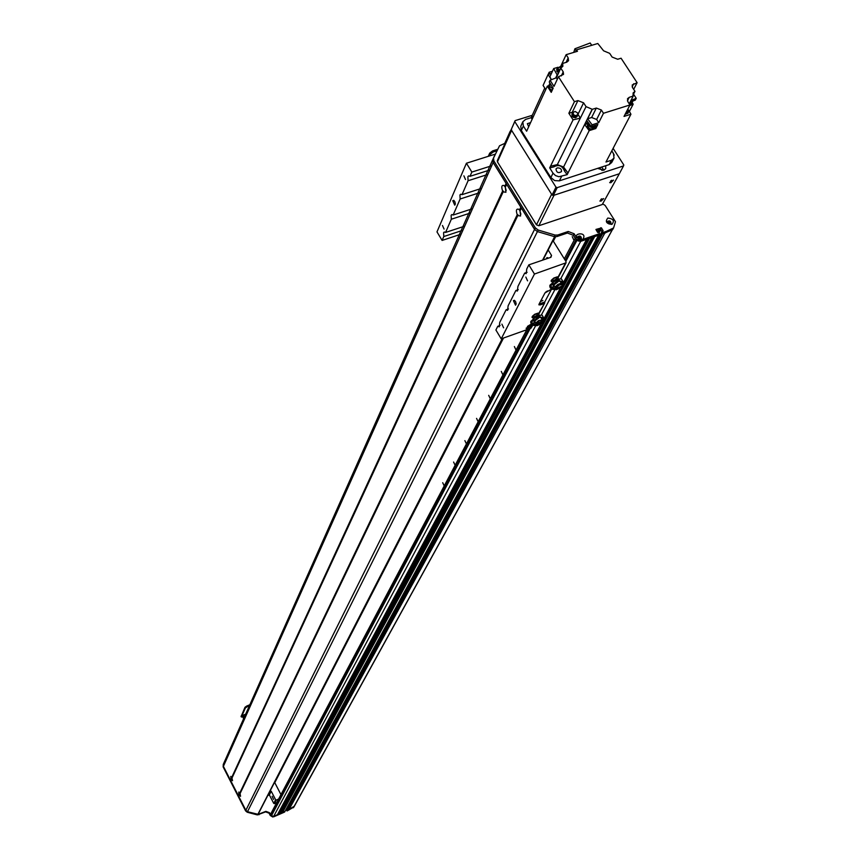 <?xml version="1.0" encoding="UTF-8"?>
<svg xmlns="http://www.w3.org/2000/svg" width="860" height="860" viewBox="0 0 860 860"><rect width="100%" height="100%" fill="white"/><g stroke="black" fill="none" stroke-linecap="round" stroke-linejoin="round"><path stroke-width="1.29" d="M578.737 238.876L580.027 236.446M274.781 782.664L503.53 338.012M553.335 241.187L555.614 236.769M515.731 349.472L514.377 346.548L515.731 349.472M502.627 374.283L501.294 371.412L502.627 374.283M490.017 398.159L488.695 395.342L490.017 398.159M477.859 421.153L476.569 418.39L477.859 421.153M466.152 443.319L464.873 440.61L466.152 443.319M454.854 464.701L453.596 462.035L454.854 464.701M573.695 239.779L572.255 236.618L573.695 239.779M443.943 485.341L442.706 482.718L443.943 485.341M294.163 806.282L612.255 229.9L294.206 806.239L287.466 810.399L286.821 809.572L601.409 232.759M287.229 808.841L286.832 808.088L287.229 808.841M285.047 811.259L282.467 812.582L281.833 811.216M280.693 813.237L279.221 814.011L278.565 812.635M277.436 814.667L273.63 816.452L271.513 815.678L271.169 813.13M609.041 223.998L610.363 223.46L607.558 221.45M579.339 239.155L580.801 238.618L580.693 236.887M579.027 236.242L578.081 237.231L578.479 238.704M586.703 239.252L580.693 241.359L578.049 240.907M591.852 237.5L589.186 238.209M288.895 809.765L604.806 233.135L601.968 233.673L601.441 232.834L603.118 230.706L601.462 227.911L595.937 229.448L597.603 232.383L598.968 232.426L599.538 233.608L284.907 811.517L598.711 235.135L594.324 236.457M599.162 229.512L596.388 230.448L600.043 229.212L601.989 231.587L600.764 229.652L599.162 229.512L597.603 232.383M601.441 232.834L602.559 233.899L603.387 232.372L602.806 232.146L601.968 233.673L286.821 810.797L287.466 810.399L286.821 809.572L601.441 232.834M509.98 132.128L510.528 130.849M280.962 794.608L274.576 782.278M273.566 799.424L272.104 796.274L273.566 799.424M269.61 791.942L271.233 791.243L275.641 799.779L273.738 803.39L274.447 803.649L276.35 800.037L275.641 799.779M276.35 800.037L278.608 799.047M273.738 803.39L269.352 794.887L271.233 791.243M269.352 794.887L267.729 795.586M276.694 802.67L274.447 803.649M598.732 122.7L596.646 119.465L601.387 110.026L603.483 113.273L598.732 122.7L592.099 124.797L587.616 118.777L592.303 109.317L586.047 106.629L557.345 164.604L550.486 166.227L549.69 167.883L553.808 166.915C558.688 164.228 562.246 165.604 564.504 171.065L565.321 169.409L567.976 173.01L589.186 130.634L595.797 128.538L594.539 126.581M557.345 164.604L563.569 167.012L567.976 173.01L567.159 174.655L558.903 176.73L555.528 175.59L553.012 173.172L550.862 177.547L521.31 130.505L520.784 126.269L522.815 121.776L525.589 119.411L531.179 117.68L531.953 115.982L532.845 117.691M580.102 118.218L573.072 119.841L550.497 166.238L554.614 165.26L553.808 166.915M548.852 86.408L548.562 88.139L547.315 86.204L526.632 131.225L523.353 126.022L522.815 121.776M611.783 150.898L613.503 153.575L614.008 158.143L611.46 160.239L605.967 162.024L630.939 114.23L624.027 116.422L629.971 104.952L627.875 101.727L627.51 98.728L629.219 97.341L633.218 96.083L629.23 103.802M544.756 88.043L531.953 115.982M551.453 73.455L548.078 74.476L551.421 79.69L549.895 76.83L553.689 68.574L558.086 67.241M548.562 88.139L551.238 92.343L553.163 88.182L549.228 82.033L550.056 80.238L556.345 77.755L560.806 68.123L562.859 66.317L562.698 63.403L566.751 62.189L568.557 60.673L568.18 57.867L566.127 54.685L560.677 66.467L559.817 66.725M566.127 54.685L577.458 51.299L576.533 49.858L575.598 51.858M576.533 49.858L597.797 43.505L603.612 50.815L609.675 53.352L612.105 57.061L617.684 59.254L621.071 58.222L637.12 82.7L633.691 89.354M629.402 111.424L633.175 104.168L632.24 102.727M633.519 94.17L636.228 98.309L630.961 100.459M630.047 102.222L635.314 100.072L636.228 98.309M632.293 102.168L632.089 103.178L629.67 104.479M629.939 105.017L631.885 103.501M633.175 104.168L629.617 105.63M632.928 95.32L634.992 91.343L633.089 92.977L633.218 96.083M628.832 110.392L630.939 114.23M613.911 158.315L611.696 162.518L609.17 164.604L559.376 180.847L561.548 176.472M603.483 113.273L629.971 104.952M595.797 128.538L597.851 124.463L591.228 126.549L592.099 124.797M594.346 126.979L594.142 128.011C590.476 130.172 588.294 129.129 587.606 124.883L588.369 124.001M587.509 125.13L587.143 126.721L587.971 128.43L591.282 129.968M593.271 129.333L593.948 128.344M588.745 123.249L584.692 124.603L586.746 120.54L591.228 126.549M589.186 130.634L584.692 124.603M549.69 167.883L553.012 173.172M573.072 119.841L568.858 113.251L574.426 101.673L577.909 100.598L583.596 102.813L586.047 106.629M550.056 80.238L553.99 86.387L558.452 76.776L574.426 101.673M552.12 90.429L549.25 88.526L548.938 86.15L549.658 85.258L547.315 86.204M549.733 89.988L551.841 91.02M549.239 86.172L549.648 88.688L552.217 90.225M552.937 88.677L550.131 86.806L549.755 85.387L550.475 83.979M562.698 63.403L557.259 75.153L553.689 68.574M549.948 83.151L548.831 85.591M561.032 67.005L560.677 66.467M558.398 72.681L556.882 71.423L556.861 69.187M560.806 68.123L563.214 71.853L563.547 74.368L558.452 76.776M592.303 109.317L596.335 108.059L591.626 117.508L596.646 119.465M601.387 110.026L596.335 108.059M634.992 91.343L632.551 87.612L632.229 84.979L637.12 82.7M557.301 79.249L556.345 77.755M596.378 127.377L595.066 125.334L596.378 127.377M588.218 122.539L585.294 123.464M591.712 45.322L590.196 43L574.921 48.762L576.157 50.665M574.921 48.762L573.738 52.406M627.993 113.24L625.145 114.272M625.306 113.95L628.219 112.703L625.295 113.982M628.423 111.907L628.262 112.628L625.521 113.541M625.586 113.402L628.241 111.929M627.918 108.908L628.703 111.37L626.198 112.241M591.626 117.508L587.616 118.777M580.392 118.164L577.963 114.369L583.596 102.813M568.858 113.251L573.319 111.993M577.092 116.562L575.598 117.734L573.426 117.379L572.104 116.197L571.954 114.068M572.179 113.735L572.05 113.982C572.62 117.272 574.319 118.067 577.157 116.358L575.318 117.487L572.814 116.573L571.997 113.961L572.771 112.907M577.501 115.208L577.35 115.95C574.523 117.659 572.814 116.863 572.244 113.574L572.05 113.982M572.857 113.079L572.416 113.649C572.953 116.723 574.544 117.465 577.178 115.864L577.318 115.251M577.533 112.907L577.759 114.692C575.114 116.283 573.523 115.541 572.986 112.466L575.114 111.456L577.533 112.907M558.538 72.38L557.022 71.122L557 68.886M556.947 69.036L558.559 72.347M558.753 71.928L557.011 68.864L557.516 68.209M557.624 68.37L557.183 68.94L558.807 71.799M559.365 70.606L557.742 67.736L561.01 67.058M548.078 74.476L543.079 85.419L545.756 89.601M552.453 71.262L549.164 72.261L550.185 73.842M549.164 72.261L548.164 74.444M564.504 171.065L567.159 174.655M557.237 167.915L555.968 168.99C556.549 172.613 558.387 173.483 561.494 171.602C561.688 169.022 560.268 167.797 557.237 167.915M550.862 177.547L554.668 180.6L559.376 180.847M608.622 156.95L609.708 154.864M531.179 117.68L532.071 119.368M530.588 122.604L527.363 123.689L528.674 126.753M588.444 124.281L587.864 125.012C588.498 128.914 590.508 129.871 593.884 127.882L594.067 127.097M594.83 125.409L594.647 126.377C591.261 128.355 589.261 127.398 588.627 123.496L588.756 123.259M629.52 104.243L631.831 103.049L632.573 101.62M632.766 101.125L629.81 102.684M526.169 328.154L532.2 324.865M532.77 325.112L531.824 326.499L526.223 328.574L531.362 324.327M527.395 326.435L530.34 324.639M538.123 313.717L538.328 313.169M532.028 317.06L532.577 317.125M532.748 317.802L532.093 317.48L532.372 316.297L534.683 314.265L538.059 313.115L538.639 314.115M557.366 277.479L557.57 276.898M551.099 280.962L551.636 281.026M551.851 281.725L551.088 281.059L551.443 280.145L553.808 278.027L557.269 276.834L557.893 277.887M543.982 303.623L540.413 304.87L539.747 303.773L544.702 302.032L544.681 303.021L538.726 313.513M551.733 289.035L544.961 292.959L539.005 304.236L538.93 304.848L540.413 304.87M534.458 274.039L501.219 338.84L495.897 329.993L497.768 326.295L499.241 326.821L499.746 322.392L506.099 309.815L507.594 310.331L508.12 305.805L515.85 290.529L517.354 291.046L517.935 286.412L524.643 273.147L526.159 273.641L526.782 268.911L528.825 264.869L534.458 274.039L566.063 262.794L565.945 261.483L552.98 240.606M532.91 325.166L530.889 328.273L501.219 338.84M513.431 300.635L515.527 305.192L516.15 303.967L515.678 301.785L514.463 300.312L513.431 300.635M501.907 324.156L503.605 327.832L501.907 324.156M525.836 277.049L527.567 280.854L525.836 277.049M443.792 236.543L442.104 240.424L436.977 231.888L466.421 163.228L471.85 172.064L470.001 176.311L468.678 175.87L467.894 176.666L468.077 180.74L462.013 194.661L460.691 194.22L459.95 194.983L460.132 198.993L453.156 215.022L451.844 214.57L451.135 215.301L451.317 219.236L445.577 232.436L444.276 231.985L443.588 232.673L443.792 236.543L462.884 230.244M452.768 200.702L454.746 205.185L455.359 203.981L454.94 201.831L453.8 200.337L452.768 200.702M463.873 175.805L465.507 179.536L463.873 175.805M442.47 225.481L444.072 229.082L442.47 225.481M445.577 232.436L464.722 226.137M461.154 234.124L442.104 240.424M495.199 154.144L466.421 163.228M470.001 176.311L489.802 169.99M471.85 172.064L491.694 165.754M497.768 326.295L500.112 325.467M548.164 249.97L551.529 255.399L550.927 257.301L528.825 264.869M506.099 309.815L508.486 308.976M515.85 290.529L518.279 289.691M551.475 289.519L552.023 289.154M539.166 303.935L539.747 303.773M551.324 289.573L544.702 302.032M540.531 301.602L542.886 300.452L540.531 301.602M545.444 292.325L547.497 290.927M546.046 258.978L547.035 257.57L548.615 258.097M524.643 273.147L527.115 272.287M462.013 194.661L481.6 188.351M479.665 192.683L460.132 198.993M453.156 215.022L472.505 208.711M470.624 212.925L451.317 219.236M487.824 174.429L468.077 180.74M555.076 236.747L553.044 240.703M613.47 228.104L612.331 229.867L602.559 233.899L287.466 810.399L293.98 806.906L612.288 229.889M602.236 231.232L286.821 809.572M598.528 235.275L581.435 241.101L575.523 238.822L573.319 235.296L567.407 233.017L556.947 236.554L554.302 236.607L537.403 231.576L534.544 229.362L493.167 162.518L492.801 159.573L493.522 157.971L493.877 160.917L535.318 227.825L538.177 230.039L555.087 235.07L557.731 235.017L568.213 231.48L574.125 233.759L576.34 237.296L580.511 239.779C567.793 233.823 588.982 230.308 582.747 239.413L599.366 233.748L598.528 235.275M509.883 132.655L510.13 131.741M581.306 238.682L580.188 236.522L577.759 236.812M610.869 223.525L609.772 221.396L607.375 221.633M603.387 232.372L606.364 231.361L605.526 232.888M602.269 231.308L602.806 232.146M582.747 239.413L580.511 239.779M505.142 143.212L499.531 145.781L492.801 159.573M606.364 231.361L613.588 227.943L615.47 221.708L605.161 205.465L603.032 204.046M611.879 224.417C606.332 223.707 604.978 221.59 607.848 218.042C613.395 218.741 614.739 220.869 611.879 224.417M610.213 223.976L610.998 223.331C610.729 220.934 609.546 220.31 607.439 221.482L607.977 223.428L610.213 223.976M580.629 239.155L581.435 238.489C581.134 236.048 579.941 235.447 577.823 236.661L578.382 238.618L580.629 239.155M517.989 214.785L517.236 214.71C515.796 210.453 516.279 208.636 518.677 209.238L519.999 210.603L520.59 216.01L517.774 215.58L517.989 214.785L240.048 793.425L240.553 796.328L238.919 794.801L238.757 792.038L240.048 793.436M519.719 210.324L520.891 214.204M505.325 187.19L505.916 192.275L503.143 191.887L503.358 191.103L502.616 191.027C501.176 186.77 501.649 184.932 504.024 185.524L505.325 187.19L506.658 184.309L520.988 207.335M505.078 186.631L506.207 190.501M231.985 778.053L232.523 780.697L231.211 779.719L230.759 776.386L231.985 778.053L503.143 191.887M232.071 777.032L503.358 191.103M502.552 338.367L258.107 814.312L247.508 811.722L245.863 810.335L223.396 766.346L223.299 764.325L492.791 159.541L493.156 162.497L506.271 183.567M521.354 207.916L534.565 229.383L537.414 231.598L554.829 236.715M239.338 794.909L238.822 795.984M521.278 207.937L519.999 210.603M231.34 779.257L230.835 780.353M494.747 155.144L223.299 764.336M506.572 184.169L505.315 186.867M293.894 807.024L287.165 810.926M286.821 810.797L286.531 810.249M286.928 809.378L286.541 808.615M223.267 764.4L223.149 766.926L245.584 810.862L247.239 812.238L257.355 814.914L265.579 811.883L269.094 813.184L270.287 815.495L272.738 817L284.757 811.797M284.617 812.044L273.813 816.774M223.363 764.185L223.933 762.895M224.514 761.605L223.611 763.637M493.156 162.497L223.396 766.346L245.852 810.324L534.565 229.383M257.957 814.431L265.858 811.356L269.384 812.646L272.029 816.269M552.077 195.005L553.292 195.478L557.194 187.641L555.979 187.168L552.077 195.005L511.162 129.656L514.796 121.572L555.979 187.168M557.194 187.641L623.521 165.926L619.318 173.763L553.292 195.478M613.115 148.35L623.801 164.97L623.521 165.926M532.254 115.315L515.119 120.626L511.162 129.656M514.796 121.572L515.119 120.626M605.741 165.722L605.741 168.592L603.731 170.248L597.635 168.367M611.836 150.801L614.212 155.133M603.957 170.173L601.624 167.066M602.129 170.474L599.474 167.764M600.785 199.455L601.86 198.757M601.075 201.1L599.871 201.036L603.666 198.574L601.075 201.1M610.525 181.084L611.761 180.267M610.88 182.707L609.675 182.632L613.513 180.116L610.88 182.707M618.576 174L619.028 174.3L602.236 204.54L538.833 225.75L554.055 195.22L618.576 174M511.603 130.365L551.625 194.285L536.457 224.836L497.435 161.874L511.603 130.365L511.453 129.161M536.457 224.836L538.833 225.75M497.316 160.637L497.435 161.874M552.593 279.296L555.657 277.436L556.528 278.844L553.464 280.704L552.593 279.296L551.561 281.252L553.195 283.424L550.819 285.671M553.464 280.704L552.432 282.661M555.657 277.436L557.678 277.533L558.548 278.941L556.528 278.844M555.345 279.693L557.398 278.984M553.109 281.596L554.764 280.048M552.894 282.521L552.905 281.962M586.67 239.316L563.504 282.596L557.71 280.661L557.398 279.435L552.733 282.736M563.483 282.467L561.558 279.124M553.969 285.359L552.905 284.993L557.914 280.263L562.601 281.736M553.808 284.692L557.85 280.683M557.914 280.263L557.398 279.435M559.495 280.629L558.613 279.124L557.409 279.414M562.913 284.864L563.504 282.596M562.58 284.423L562.838 283.736L562.107 283.972M563.569 283.477L562.838 283.736M562.139 282.381L562.505 282.962L562.182 282.435L562.505 282.962L561.451 283.305M558.613 279.124L560.957 278.866M561.999 287.1L556.162 289.82L556.13 289.154L555.452 289.39L556.517 288.433L556.108 287.756C552.787 288.444 551.067 287.638 550.948 285.359L553.195 283.424M555.829 288.67C552.152 289.154 550.26 287.917 550.163 284.961L552.754 282.725M559.097 280.973L553.808 285.058L555.184 287.466M561.483 283.435L560.183 281.51M555.452 289.39C551.765 289.874 549.873 288.637 549.787 285.681L550.045 285.262M562.225 287.53L563.225 285.412L556.517 288.433M555.829 287.863L559.484 284.886L562.709 284.574M555.366 287.982L558.495 284.746L561.15 283.779L562.279 284.284M555.388 287.82L555.517 286.498L557.785 284.477L560.58 283.348L561.784 283.8M533.458 315.523L536.436 313.717L537.274 315.104L534.296 316.899L533.458 315.523L532.48 317.372L533.641 318.802M534.296 316.899L533.329 318.748M536.436 313.717L538.424 313.771L539.263 315.147L537.274 315.104M536.135 315.921L538.145 315.212M533.963 317.748L535.565 316.265M559.817 289.272L544.101 318.705L538.424 316.878L538.123 315.685L533.587 318.877M544.068 318.587L542.208 315.319M534.791 321.361L533.77 321.017L538.618 316.502L543.208 317.888M531.716 321.758L533.673 320.242L533.619 318.866L530.953 321.361M534.651 320.737L538.553 316.899M538.618 316.502L538.123 315.674L541.606 315.083M543.541 320.887L544.101 318.705M543.477 320.952L544.38 319.264M543.165 320.533L543.434 319.834L542.714 320.092M544.154 319.576L543.434 319.834M542.413 319.866L542.81 318.565M542.638 323.07L536.919 325.746L536.221 325.381L537.253 324.457L536.855 323.801C533.608 324.489 531.942 323.704 531.835 321.468L534.038 319.554M536.586 324.704C532.985 325.188 531.147 323.973 531.072 321.081M539.779 317.168L534.651 321.092L535.984 323.446M536.221 325.381C532.619 325.865 530.792 324.661 530.717 321.769M542.854 323.5L543.821 321.511L537.253 324.457M536.586 323.908L543.316 320.694M542.144 319.587L540.886 317.706M536.156 324.016L539.166 320.887L542.832 320.232M536.178 323.801L536.317 322.521L538.532 320.587L542.359 319.78M542.918 319.146L542.079 319.425M489.706 153.155L490.361 154.22L493.199 151.994L492.543 150.93L489.706 153.155L488.308 156.316M490.361 154.22L489.619 155.907M492.543 150.93L497.564 149.35M496.79 150.865L493.199 151.994M244.993 707.264L245.369 708.006L247.067 706.802L246.691 706.06L244.993 707.264L241.187 716.401M245.369 708.006L241.445 716.896L241.058 716.165M246.691 706.06L251.142 704.222M242.552 716.917L241.445 716.896M250.658 705.318L247.067 706.802M244.347 717.1L243.025 715.251L242.412 716.649L243.724 718.498M243.025 715.251L245.659 714.165M244.047 717.229L243.434 718.616M607.504 222.837L608.181 221.611M607.407 222.622L607.966 221.6M598.227 232.426L599.678 229.76M598.872 232.329L600.409 229.512M597.893 232.533L599.442 229.674M597.808 232.523L599.399 229.599M282.467 812.582L594.679 236.586M282.263 812.507L594.153 236.769M282.069 812.141L593.368 237.037M282.058 812.044L593.228 237.08M280.618 813.399L591.745 237.586M279.221 814.011L589.541 238.338M279.005 813.925L589.014 238.521M278.823 813.571L542.402 323.919M542.746 323.274L543.574 321.726M543.756 321.404L561.752 287.96M562.107 287.304L562.999 285.66M563.171 285.327L588.229 238.79M278.801 813.474L542.219 324.069M542.692 323.177L543.456 321.769M543.692 321.317L561.558 288.121M562.053 287.208L562.87 285.703M563.117 285.23L588.089 238.833M277.361 814.818L540.446 325.22M544.047 318.522L559.742 289.315M563.461 282.402L586.595 239.349M273.63 816.452L535.791 325.456M541.306 315.125L555.001 289.476M560.645 278.898L580.693 241.359M271.513 815.678L530.147 328.531M565.837 261.3L576.974 240.327M579.103 239.069L580.392 236.65L579.092 239.069M579.543 239.188L580.597 237.22M579.683 239.198L580.629 237.403M578.049 238.08L578.791 236.694M578.081 238.155L578.898 236.629L578.081 238.155M271.158 814.99L528.728 329.036M565.181 260.257L576.125 239.607M599.119 232.662L600.764 229.652M288.874 809.776L604.784 233.146M634.874 91.386L632.895 95.202M609.17 164.604L611.46 160.239M592.228 109.209L563.569 167.012M523.353 126.022L521.31 130.505M557.13 74.895L555.689 78.013M568.18 57.867L566.084 62.382M563.214 71.853L561.322 75.906M632.154 86.806L633.734 83.743M627.424 100.813L629.219 97.341M572.319 112.165L577.909 100.598M534.554 321.361L533.286 323.758M553.679 285.359L552.442 287.692M565.353 263.397L557.979 277.275M531.824 326.499L530.889 328.273M551.529 255.399L550.454 257.462M582.231 239.607L581.435 241.101M576.34 237.296L575.523 238.822M574.125 233.759L573.319 235.296M567.407 233.017L568.213 231.48M600.871 227.685L600.043 229.212M601.462 227.911L600.624 229.437M613.169 228.341L612.331 229.867M493.877 160.917L493.167 162.518M535.318 227.825L534.544 229.362M538.177 230.039L537.403 231.576M555.087 235.07L554.302 236.607M557.731 235.017L556.947 236.554M239.209 795.382L238.736 796.382M521.375 208.088L520.01 210.936M517.774 215.58L240.004 793.726M239.209 795.253L238.725 796.263M521.31 207.991L519.967 210.797M239.016 794.866L238.532 795.876M520.956 207.41L519.612 210.216M238.919 794.801L238.435 795.801M520.837 207.206L519.462 210.055M231.211 779.601L230.738 780.622M231.211 779.719L230.749 780.74M503.132 191.694L231.974 777.945M231.017 779.214L230.544 780.246M502.788 191.113L231.781 777.569M230.921 779.149L230.448 780.17M502.616 191.027L231.695 777.472M506.121 183.438L504.788 186.319M506.239 183.631L504.927 186.48M506.594 184.212L505.282 187.05M517.236 214.71L239.703 793.157M517.408 214.796L239.79 793.242M517.763 215.376L239.983 793.63M537.414 231.598L247.239 812.238M554.614 236.704L542.563 260.161M502.358 338.431L257.828 814.442M554.775 236.726L542.767 260.096M293.411 807.733L293.701 807.196M270.287 815.495L270.567 814.957M269.094 813.184L269.384 812.646M258.989 814.764L259.258 814.226M245.584 810.862L245.852 810.324M223.149 766.926L223.396 766.357M540.166 316.846L539.306 315.373M543.111 319.071L542.778 318.522M591.82 237.564L280.683 813.334M540.521 325.177L277.425 814.753M510.109 131.44L504.777 143.33M575.189 238.284L564.311 258.849M526.836 329.713L271.126 813.205M587.326 125.463L587.606 124.883M548.659 86.752L548.938 86.15M549.196 86.269L549.905 84.721M628.671 111.445L628.09 112.542M572.986 112.466L572.416 113.649M577.716 114.767L577.178 115.864M557.011 68.864L556.635 69.563M557.742 67.736L557.183 68.94M593.884 127.882L594.593 126.474M587.864 125.012L588.627 123.496M533.598 323.865L534.866 321.489M538.715 314.244L544.649 303.075M552.765 287.81L554.023 285.456M557.968 278.017L566.041 262.848M602.247 231.103L601.419 232.63M613.567 227.975L612.75 229.47M510.797 130.258L510.077 131.87M554.969 236.736L543.004 260.01M502.777 338.281L258.107 814.312M511.195 129.72L497.295 160.702M552.496 284.327L552.905 284.993M562.924 284.918L563.794 283.166M561.526 279.038L563.418 282.306M553.593 284.434L553.808 285.058M550.163 284.961L549.787 285.681M555.818 289.261L556.162 289.82M560.301 281.564L561.558 283.477M533.394 320.393L533.77 321.017M542.176 315.244L544.014 318.458M534.447 320.479L534.651 321.092M540.983 317.748L542.198 319.619M241.423 717.046L241.047 716.316"/></g></svg>
